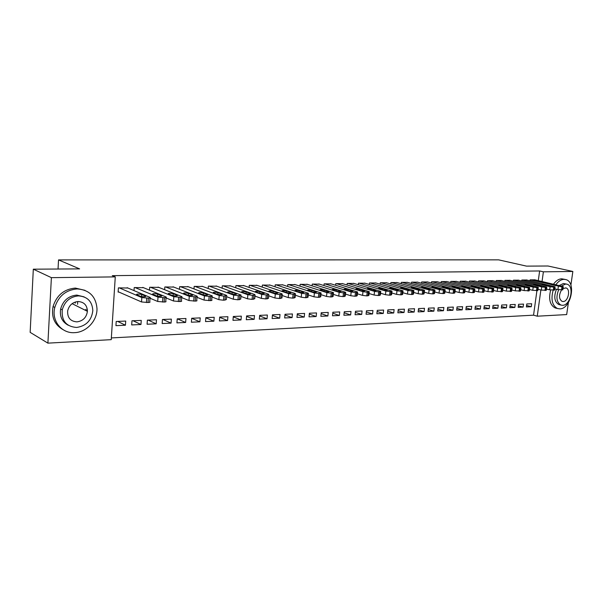 <?xml version="1.0" encoding="UTF-8"?>
<svg xmlns="http://www.w3.org/2000/svg" width="603" height="603" viewBox="0 0 603 603"><rect width="100%" height="100%" fill="white"/><g stroke="black" fill="none" stroke-linecap="round" stroke-linejoin="round"><path stroke-width="0.9" d="M86.93 308.992L86.719 310.982M111.351 337.929L533.549 315.181L537.258 316.198L540.876 289.975M111.238 339.655L47.901 343.145L51.391 277.651L115.271 276.89L111.238 339.655M51.391 277.651L33.316 269.179L30.15 332.351L47.901 343.145M568.395 302.593L566.677 314.578L537.258 316.198M33.316 269.179L79.619 268.893L58.536 259.908L58.039 269.021M58.536 259.908L498.658 259.855L526.525 266.127L547.991 265.998L572.85 271.463L570.89 285.159M140.966 324.512L141.253 320.404L131.967 320.804L131.688 324.934L140.966 324.512L133.097 320.758M143.522 287.699L134.22 287.556L134.009 290.601M171.064 323.14L171.358 319.123L162.463 319.5L162.169 323.547L171.064 323.14L162.953 319.484M173.747 287.081L164.838 286.96L164.634 289.719M199.902 321.829L200.219 317.894L191.686 318.256L191.377 322.213L199.902 321.829L191.686 318.301M202.714 286.485L194.174 286.387L193.978 288.905M227.58 320.562L227.904 316.711L219.718 317.057L219.394 320.939L227.58 320.562L219.688 317.344M230.497 285.928L222.303 285.837L222.115 288.151M254.149 319.356L254.481 315.573L246.619 315.912L246.288 319.711L254.149 319.356L246.574 316.394M257.164 285.385L249.303 285.309L249.114 287.443M279.679 318.188L280.026 314.487L272.466 314.804L272.126 318.535L279.679 318.188L272.405 315.459M282.792 284.872L275.232 284.804L275.051 286.779M304.236 317.072L304.59 313.432L297.324 313.748L296.97 317.404L304.236 317.072L297.241 314.54M307.432 284.375L300.158 284.322L299.977 286.146M327.874 315.995L328.236 312.429L321.233 312.723L320.871 316.311L327.874 315.995L321.143 313.643M331.137 283.9L324.135 283.855L323.962 285.558M350.637 314.954L351.006 311.457L344.26 311.743L343.891 315.263L350.637 314.954L344.155 312.769M353.961 283.448L347.222 283.402L347.057 284.993M372.571 313.959L372.948 310.515L366.451 310.794L366.074 314.253L372.571 313.959L366.33 311.917M375.963 283.003L369.466 282.973L369.3 284.458M393.729 312.995L394.113 309.61L387.842 309.882L387.465 313.281L393.729 312.995L387.706 311.08M397.173 282.581L390.902 282.551L390.752 283.953M414.148 312.06L414.54 308.744L408.487 309L408.103 312.339L414.148 312.06L408.337 310.266M417.638 282.174L411.593 282.151L411.434 283.463M433.866 311.163L434.258 307.899L428.416 308.148L428.024 311.434L433.866 311.163L428.258 309.475M437.394 281.782L431.56 281.759L431.409 283.003M452.921 310.296L453.32 307.085L447.667 307.326L447.275 310.553L452.921 310.296L447.501 308.706M456.486 281.405L450.84 281.382L450.697 282.558M471.342 309.46L471.742 306.301L466.277 306.535L465.878 309.708L471.342 309.46L466.104 307.952M474.938 281.036L469.481 281.021L469.345 282.129M489.161 308.646L489.561 305.54L484.277 305.766L483.877 308.887L489.161 308.646L484.088 307.229M492.787 280.681L487.51 280.674L487.375 281.722M506.407 307.862L506.814 304.801L501.696 305.02L501.289 308.095L506.407 307.862L501.5 306.512M510.055 280.342L504.945 280.335L504.817 281.33M523.11 307.1L523.517 304.093L518.565 304.304L518.158 307.326L523.11 307.1L518.354 305.819M526.781 280.011L521.829 280.003L521.701 280.953M533.549 315.181L536.904 290.759M538.291 280.644L539.625 270.966L112.279 275.654L115.271 276.89M534.944 279.845L530.075 279.845L529.947 280.772M531.266 306.723L531.673 303.739L526.796 303.95L526.389 306.95L531.266 306.723L526.585 305.48M518.482 280.176L513.455 280.169L513.326 281.141M514.826 307.477L515.233 304.447L510.198 304.658L509.791 307.703L514.826 307.477L509.995 306.166M501.492 280.508L496.299 280.501L496.163 281.526M497.852 308.246L498.259 305.171L493.058 305.389L492.659 308.487L497.852 308.246L492.87 306.867M483.938 280.855L478.571 280.847L478.435 281.925M480.327 309.045L480.727 305.917L475.352 306.143L474.953 309.294L480.327 309.045L475.172 307.59M465.787 281.217L460.24 281.202L460.104 282.34M462.207 309.874L462.607 306.693L457.051 306.927L456.659 310.123L462.207 309.874L456.878 308.329M447.027 281.593L441.283 281.571L441.14 282.777M443.476 310.726L443.868 307.492L438.125 307.734L437.733 310.99L443.476 310.726L437.959 309.09M427.602 281.978L421.663 281.955L421.512 283.229M424.097 311.608L424.482 308.314L418.535 308.57L418.15 311.879L424.097 311.608L418.384 309.867M407.492 282.377L401.342 282.347L401.183 283.704M404.033 312.527L404.417 309.173L398.259 309.437L397.874 312.806L404.033 312.527L398.116 310.673M386.659 282.792L380.282 282.762L380.124 284.201M383.244 313.47L383.629 310.063L377.244 310.334L376.867 313.764L383.244 313.47L377.116 311.495M365.064 283.222L358.446 283.184L358.28 284.722M361.702 314.449L362.079 310.982L355.461 311.261L355.084 314.751L361.702 314.449L355.34 312.339M342.655 283.674L335.788 283.629L335.622 285.272M339.361 315.475L339.723 311.932L332.856 312.226L332.494 315.784L339.361 315.475L332.758 313.206M319.394 284.134L312.264 284.088L312.09 285.852M316.168 316.53L316.522 312.927L309.392 313.228L309.038 316.854L316.168 316.53L309.309 314.095M295.229 284.624L287.812 284.563L287.639 286.455M292.078 317.623L292.425 313.952L285.015 314.269L284.669 317.962L292.078 317.623L284.948 315M270.106 285.129L262.395 285.053L262.207 287.103M267.039 318.768L267.378 315.022L259.674 315.354L259.335 319.115L267.039 318.768L259.622 315.927M243.966 285.656L235.939 285.573L235.75 287.789M240.996 319.952L241.328 316.138L233.301 316.477L232.977 320.321L240.996 319.952L233.271 316.861M216.748 286.206L208.382 286.108L208.193 288.52M213.884 321.188L214.201 317.291L205.842 317.653L205.533 321.572L213.884 321.188L205.834 317.819M188.385 286.779L179.664 286.666L179.46 289.304M185.634 322.477L185.943 318.497L177.229 318.874L176.928 322.869L185.634 322.477L177.418 318.866M158.8 287.382L149.695 287.254L149.491 290.149M156.177 323.819L156.471 319.756L147.381 320.148L147.094 324.233L156.177 323.819L148.187 320.11M127.911 288.015L118.399 287.865L118.128 292.086L118.927 292.071M125.432 325.221L125.71 321.067L116.213 321.474L115.942 325.65L125.432 325.221L117.691 321.414M539.625 270.966L543.386 271.817L572.85 271.463M542.044 281.533L543.386 271.817M77.719 301.538L77.561 304.334M534.552 279.754L562.426 286.365L563.3 286.666L561.966 286.907L530.482 279.837M554.828 288.837L557.911 289.583L558.355 286.478M558.152 285.543L555.544 285.611L550.185 284.269L553.464 284.435L558.152 285.543L558.092 285.95M563.277 286.824L562.855 289.764L557.911 289.583M526.381 279.913L554.247 286.583L555.107 286.877L553.742 287.126L550.109 286.696L522.243 279.996M546.506 289.056L549.672 289.832L550.109 286.696M549.959 285.754L547.313 285.822L541.961 284.473L545.27 284.631L549.959 285.754L549.898 286.169M555.084 287.043L554.67 290.005L549.672 289.832M518.083 280.078L545.934 286.809L546.778 287.103L545.391 287.352L541.728 286.922L513.877 280.161M538.042 289.282L541.29 290.081L541.728 286.922M541.637 285.973L538.939 286.041L533.61 284.676L536.949 284.835L541.637 285.973L541.577 286.387M546.755 287.269L546.341 290.247L541.29 290.081M553.124 290.262C550.743 299.48 552.19 305.563 557.458 308.517L559.825 308.872C570.913 309.06 576.521 282.023 565.855 279.596L564.016 279.355C561.024 279.506 558.288 281.322 555.808 284.797M565.132 279.43L561.649 278.812C558.664 278.963 555.928 280.772 553.456 284.239M550.667 290.028C548.444 299.08 549.928 305.043 555.114 307.907L556.2 308.193M559.501 304.703L558.755 304.515C554.406 301.764 553.644 296.668 556.479 289.236M559.094 285.581L563.428 283.508L566.428 284.073M558.664 289.741C555.815 297.196 556.569 302.307 560.926 305.073L562.576 305.314C570.544 305.487 574.636 285.988 566.986 284.201L565.606 284.013L561.272 286.093M561.966 286.907L561.521 290.013C558.672 295.184 558.86 298.975 562.079 301.387L563.112 301.538C568.237 301.673 570.898 289.116 565.983 287.94L563.029 288.543M77.146 288.92C65.855 289.968 58.408 296.141 54.798 307.455C51.24 320.728 61.717 333.693 74.614 332.652C86.576 332.313 97.384 320.532 96.993 308.532C95.869 296.359 89.252 289.824 77.146 288.92M84.94 290.322L75.345 288.083C64.084 289.116 56.652 295.266 53.056 306.543C51.18 317.042 54.526 324.753 63.089 329.683M68.32 325.288C62.109 321.942 59.546 316.515 60.632 309.007C63.036 300.573 68.418 295.937 76.785 295.086L84.088 296.864M78.45 295.885C70.069 296.744 64.664 301.394 62.252 309.852C61.416 320.751 66.202 326.622 76.611 327.459C86.221 325.997 91.618 320.374 92.824 310.59C92.244 301.455 87.45 296.555 78.45 295.885M76.943 321.874C82.988 321.007 86.478 317.487 87.405 311.329C87.179 305.239 84.081 301.967 78.126 301.523C72.579 302.141 69.089 305.254 67.657 310.862C67.302 317.683 70.393 321.354 76.943 321.874M85.52 310.387L85.611 309.392M75.254 303.188L75.488 301.952M509.648 280.244L537.484 287.036L538.313 287.322L536.896 287.586L533.203 287.149L505.374 280.327M529.442 289.5L532.766 290.329L533.203 287.149M533.173 286.191L530.436 286.259L525.115 284.887L528.492 285.046L533.173 286.191L533.112 286.606M538.291 287.495L537.876 290.495L532.766 290.329M501.07 280.41L528.884 287.262L529.705 287.548L528.258 287.819L524.535 287.375L496.736 280.493M520.691 289.734L524.105 290.586L524.535 287.375M524.565 286.41L521.783 286.478L516.477 285.106L519.892 285.257L524.565 286.41L524.512 286.832M529.683 287.729L529.268 290.752L524.105 290.586M492.365 280.576L520.148 287.495L520.954 287.774L519.477 288.061L515.723 287.608L487.948 280.666M511.789 289.96L515.294 290.85L515.723 287.608M515.821 286.636L512.987 286.704L507.696 285.325L511.14 285.468L515.821 286.636L515.761 287.066M520.924 287.963L520.517 291.008L515.294 290.85M483.508 280.749L511.261 287.729L512.053 288.008L510.537 288.302L506.761 287.85L479.023 280.84M502.736 290.194L506.332 291.113L506.761 287.85M506.919 286.862L504.04 286.938L498.764 285.543L502.246 285.686L506.919 286.862L506.859 287.299M512.022 288.204L511.615 291.264L506.332 291.113M474.501 280.923L502.224 287.97L502.992 288.249L501.447 288.551L497.641 288.091L469.941 281.013M493.525 290.435L497.211 291.385L497.641 288.091M497.867 287.096L494.942 287.171L489.681 285.769L493.201 285.905L497.867 287.096L497.814 287.533M502.97 288.453L502.563 291.535L497.211 291.385M465.343 281.104L493.02 288.219L493.782 288.49L492.206 288.799L488.362 288.34L460.707 281.194M484.156 290.669L487.933 291.664L488.362 288.34M488.664 287.329L485.679 287.412L480.448 285.995L484.005 286.131L488.664 287.329L488.603 287.774M493.751 288.701L493.352 291.799L487.933 291.664M456.034 281.284L483.666 288.468L484.405 288.731L482.792 289.056L478.925 288.596L451.315 281.375M474.621 290.917L478.496 291.942L478.925 288.596M479.295 287.571L476.264 287.654L471.049 286.229L474.644 286.365L479.295 287.571L479.234 288.023M484.375 288.95L483.975 292.078L478.496 291.942M446.559 281.473L474.139 288.716L474.863 288.98L473.219 289.312L469.315 288.845L441.765 281.563M464.913 291.159L468.893 292.229L469.315 288.845M469.76 287.819L466.677 287.895L461.483 286.47L465.117 286.598L469.76 287.819L469.707 288.272M474.832 289.206L474.44 292.357L472.79 292.696L468.893 292.229M436.926 281.654L464.446 288.98L465.154 289.236L463.466 289.576L459.539 289.108L432.05 281.752M455.031 291.407L459.117 292.523L459.539 289.108M460.059 288.068L456.923 288.151L451.753 286.711L455.423 286.832L460.059 288.068L460.006 288.52M465.124 289.47L464.732 292.636L463.044 292.99L459.117 292.523M427.128 281.85L454.579 289.244L455.273 289.493L453.546 289.847L449.582 289.372L422.16 281.948M444.976 291.664L449.16 292.817L449.582 289.372M450.185 288.324L446.989 288.4L441.841 286.96L445.564 287.073L450.185 288.324L450.132 288.784M455.242 289.741L454.843 292.922L453.117 293.292L449.16 292.817M417.148 282.046L444.539 289.508L445.202 289.757L443.439 290.126L439.444 289.644L412.098 282.144M434.725 291.92L439.029 293.118L439.444 289.644M440.13 288.581L440.657 288.777C440.514 289.154 439.255 289.123 436.874 288.664L431.756 287.209C431.899 286.832 433.158 286.87 435.517 287.322L440.13 288.581L440.077 289.041M445.172 290.013L444.78 293.216L443.017 293.593L439.029 293.118M407.002 282.242L434.303 289.779L434.959 290.028L433.15 290.405L429.117 289.915L401.854 282.34M424.293 292.176L428.703 293.42L429.117 289.915M429.894 288.845L430.406 289.033C430.263 289.425 428.989 289.395 426.577 288.927L421.489 287.465C421.633 287.073 422.899 287.111 425.296 287.571L429.894 288.845L429.841 289.312M434.921 290.284L434.537 293.518L432.728 293.91L428.703 293.42M396.668 282.438L423.886 290.058L424.52 290.299L422.665 290.684L418.603 290.201L391.43 282.543M413.666 292.44L418.196 293.736L418.603 290.201M419.469 289.108L419.959 289.297C419.824 289.704 418.535 289.666 416.093 289.199L411.027 287.729C411.171 287.329 412.46 287.36 414.879 287.827L419.469 289.108L419.417 289.583M424.482 290.571L424.097 293.819L422.251 294.226L418.196 293.736M386.146 282.649L413.274 290.337L413.884 290.571L411.985 290.978L407.892 290.48L380.817 282.747M402.842 292.704L407.485 294.053L407.892 290.48M408.849 289.38L409.324 289.568C409.188 289.983 407.884 289.953 405.412 289.47L400.377 287.993C400.52 287.578 401.824 287.608 404.281 288.083L408.849 289.38L408.796 289.862M413.854 290.857L413.47 294.128L411.57 294.55L407.485 294.053M375.435 282.852L402.465 290.631L403.053 290.857L401.108 291.272L396.978 290.774L370.008 282.958M391.807 292.975L396.57 294.377L396.978 290.774M398.033 289.659L398.493 289.839C398.357 290.269 397.03 290.239 394.528 289.749L389.53 288.264C389.674 287.842 390.985 287.872 393.473 288.347L398.033 289.659L397.972 290.141M403.015 291.143L402.638 294.445L400.694 294.875L396.57 294.377M364.529 283.071L391.445 290.925L392.01 291.143L391.136 291.543L390.02 291.573L385.86 291.068L359.004 283.176M380.561 293.246L385.453 294.709L385.86 291.068M387.005 289.945L387.45 290.118C387.314 290.556 385.973 290.533 383.433 290.035L378.473 288.543C378.616 288.106 379.95 288.128 382.468 288.618L387.005 289.945L386.953 290.427M391.98 291.445L391.603 294.761L389.613 295.214L385.453 294.709M353.418 283.282L380.214 291.219L380.757 291.43L379.852 291.852L378.714 291.882L374.523 291.37L347.788 283.395M369.096 293.525L374.116 295.048L374.523 291.37M375.775 290.231L376.197 290.397C376.061 290.85 374.704 290.827 372.134 290.329L367.212 288.822C367.355 288.377 368.704 288.4 371.26 288.89L375.775 290.231L375.722 290.721M380.727 291.746L380.357 295.093L378.315 295.553L374.116 295.048M342.105 283.5L368.772 291.528L369.292 291.731L368.358 292.161L367.197 292.191L362.961 291.679L336.368 283.614M357.406 293.797L362.561 295.387L362.961 291.679M364.325 290.525L364.732 290.691C364.596 291.151 363.217 291.128 360.609 290.623L355.725 289.108C355.868 288.649 357.24 288.671 359.825 289.176L364.325 290.525L364.272 291.015M369.255 292.056L368.893 295.425L366.79 295.9L362.561 295.387M330.572 283.727L357.097 291.837L357.594 292.033L356.629 292.478L355.446 292.515L351.18 291.995L324.723 283.84M345.489 294.083L350.78 295.741L351.18 291.995M352.649 290.827L353.041 290.985C352.898 291.46 351.511 291.445 348.866 290.925L344.019 289.402C344.17 288.927 345.549 288.95 348.172 289.455L352.649 290.827L352.597 291.317M357.564 292.372L357.202 295.764L355.046 296.254L350.78 295.741M318.821 283.96L345.195 292.154L345.67 292.342L344.675 292.802L343.461 292.839L339.157 292.312L312.859 284.073M333.338 294.362L338.765 296.096L339.157 292.312M340.748 291.136L341.117 291.279C340.974 291.777 339.564 291.762 336.889 291.234L332.087 289.704C332.23 289.214 333.632 289.229 336.293 289.749L340.748 291.136L340.695 291.626M345.64 292.689L345.278 296.111L343.069 296.623L338.765 296.096M306.844 284.194L333.06 292.478L333.512 292.659L332.479 293.133L331.243 293.171L326.901 292.643L300.769 284.307M320.932 294.648L326.517 296.457L326.901 292.643M328.605 291.445L328.959 291.588C328.816 292.093 327.391 292.078 324.67 291.543L319.914 290.005C320.065 289.508 321.482 289.515 324.18 290.043L328.605 291.445L328.552 291.942M333.474 293.02L333.12 296.457L330.851 296.993L326.517 296.457M294.633 284.428L320.675 292.809L321.105 292.983L320.035 293.473L318.776 293.51L314.389 292.975L288.438 284.548M308.284 294.942L314.012 296.834L314.389 292.975M316.221 291.762L316.552 291.897C316.409 292.417 314.962 292.41 312.203 291.867L307.5 290.314C307.651 289.802 309.09 289.809 311.826 290.344L316.221 291.762L316.176 292.259M321.067 293.352L320.721 296.819L318.392 297.369L314.012 296.834M282.181 284.669L308.043 293.141L308.442 293.307L307.334 293.819L306.053 293.857L301.628 293.314L275.865 284.797M295.372 295.229L301.251 297.211L301.628 293.314M303.588 292.086L303.897 292.214C303.754 292.749 302.284 292.741 299.487 292.191L294.837 290.631C294.988 290.103 296.45 290.111 299.224 290.654L303.588 292.086L303.535 292.583M308.404 293.691L308.065 297.189L305.668 297.754L301.251 297.211M269.488 284.918L295.146 293.488L294.377 294.174L293.066 294.204L288.603 293.661L263.044 285.046M282.189 295.523L288.234 297.596L288.603 293.661M290.691 292.417L290.985 292.538C290.842 293.088 289.35 293.088 286.508 292.53L281.91 290.955C282.068 290.412 283.546 290.42 286.365 290.97L290.691 292.417L290.646 292.922M295.485 294.038L295.146 297.558L292.689 298.146L288.234 297.596M256.531 285.174L281.985 293.834L281.141 294.528L279.807 294.566L275.307 294.015L249.959 285.302M268.734 295.824L274.938 297.995L275.307 294.015M277.531 292.757L277.802 292.87C277.651 293.435 276.144 293.435 273.265 292.87L268.719 291.287C268.878 290.729 270.385 290.729 273.234 291.294L277.531 292.757L277.486 293.254M282.294 294.392L281.963 297.942L279.438 298.545L274.938 297.995M243.318 285.43L268.554 294.196L267.634 294.897L266.27 294.935L261.725 294.377L236.617 285.558M254.994 296.118L261.363 298.395L261.725 294.377M264.099 293.103L264.348 293.209C264.197 293.789 262.659 293.797 259.742 293.216L255.257 291.626C255.416 291.053 256.946 291.053 259.84 291.618L264.099 293.103L264.054 293.601M268.832 294.754L268.508 298.327L265.9 298.952L261.363 298.395M229.841 285.694L254.828 294.558L253.833 295.274L252.438 295.312L247.856 294.746L222.989 285.822M240.959 296.42L247.501 298.809L247.856 294.746M250.381 293.457L250.607 293.555C250.449 294.151 248.888 294.158 245.926 293.571L241.509 291.973C241.675 291.385 243.22 291.377 246.16 291.958L250.381 293.457L250.335 293.955M255.077 295.123L254.76 298.726L252.084 299.374L247.501 298.809M216.078 285.958L241.072 295.048L238.313 295.696L233.685 295.123L209.09 286.093M226.615 296.714L233.338 299.224L233.685 295.123M236.368 293.819L236.572 293.902C236.406 294.52 234.823 294.528 231.816 293.932L227.459 292.327C227.633 291.716 229.208 291.709 232.193 292.297L236.368 293.819L236.323 294.317M241.034 295.5L240.725 299.133L237.959 299.797L233.338 299.224M202.028 286.229L226.728 295.417L223.879 296.088L219.213 295.508L194.89 286.372M211.962 297.015L218.866 299.661L219.213 295.508M222.055 294.181L222.236 294.264C222.062 294.897 220.457 294.912 217.404 294.302L213.115 292.689C213.296 292.063 214.894 292.048 217.924 292.643L222.055 294.181L222.01 294.679M226.683 295.885L226.381 299.548L223.54 300.234L218.866 299.661M187.684 286.515L212.06 295.794C212.64 296.156 212.166 296.375 210.62 296.442L204.417 295.9L180.395 286.651M196.985 297.317L204.078 300.098L204.417 295.9M207.424 294.558L207.583 294.626C207.409 295.282 205.774 295.297 202.676 294.679L198.462 293.058C198.643 292.41 200.271 292.395 203.339 293.005L207.424 294.558L207.387 295.055M212.022 296.277L211.721 299.97C212.301 300.332 211.826 300.558 210.281 300.633L204.078 300.098M173.031 286.794L197.075 296.179C197.678 296.555 197.181 296.774 195.576 296.857L189.289 296.307L165.584 286.945M181.669 297.611L188.965 300.543L189.289 296.307M192.478 294.942L192.613 295.003C192.425 295.674 190.767 295.696 187.623 295.071L183.478 293.427C183.674 292.772 185.332 292.749 188.445 293.367L192.478 294.942L192.44 295.432M197.038 296.676L196.744 300.4C197.347 300.776 196.842 301.01 195.244 301.093L188.965 300.543M158.061 287.088L181.752 296.578C182.377 296.962 181.857 297.189 180.191 297.271L173.83 296.714L150.456 287.239M166.013 297.912L173.506 301.003L173.83 296.714M177.192 295.334L177.305 295.387C177.109 296.073 175.42 296.103 172.232 295.462L168.169 293.819C168.373 293.141 170.054 293.111 173.212 293.744L177.192 295.334L177.154 295.824M181.714 297.083L181.428 300.837C182.053 301.229 181.533 301.47 179.867 301.553L173.506 301.003M142.768 287.39L166.081 296.978C166.73 297.377 166.187 297.611 164.453 297.701L158.009 297.136L134.997 287.541M149.996 298.206L157.7 301.477L158.009 297.136M161.566 295.741L161.657 295.779C161.446 296.488 159.727 296.518 156.486 295.869L152.506 294.211C152.725 293.51 154.436 293.48 157.647 294.121L161.566 295.741L161.529 296.224M166.044 297.505L165.765 301.289C166.413 301.696 165.87 301.945 164.137 302.035L157.7 301.477M127.143 287.691L150.049 297.392C150.72 297.799 150.155 298.048 148.361 298.138L141.826 297.573L119.198 287.842M118.15 291.724L141.524 301.952L141.826 297.573M145.579 296.148L145.647 296.179C145.429 296.902 143.68 296.94 140.386 296.284L136.497 294.611C136.723 293.895 138.464 293.865 141.72 294.513L145.579 296.148L145.549 296.623M150.011 297.935L149.748 301.756C150.411 302.171 149.846 302.427 148.052 302.518L141.524 301.952M562.343 289.99L562.78 286.885M553.464 284.435L553.366 285.098M554.134 290.239L554.572 287.103M553.305 290.262L553.742 287.126M545.27 284.631L545.18 285.309M545.79 290.488L546.235 287.329M544.954 290.51L545.391 287.352M536.949 284.835L536.851 285.536M537.311 290.744L537.755 287.563M536.459 290.774L536.896 287.586M528.492 285.046L528.394 285.762M528.695 291.008L529.133 287.797M527.821 291.03L528.258 287.819M519.892 285.257L519.786 285.988M519.922 291.272L520.359 288.03M519.04 291.294L519.477 288.061M511.14 285.468L511.043 286.221M511.005 291.543L511.442 288.279M510.108 291.566L510.537 288.302M502.246 285.686L502.148 286.455M501.937 291.814L502.367 288.52M501.018 291.844L501.447 288.551M493.201 285.905L493.103 286.704M492.704 292.093L493.133 288.777M491.769 292.123L492.206 288.799M484.005 286.131L483.9 286.945M483.312 292.38L483.742 289.025M482.362 292.41L482.792 289.056M474.644 286.365L474.538 287.201M473.754 292.666L474.184 289.289M472.79 292.696L473.219 289.312M465.117 286.598L465.011 287.458M464.024 292.96L464.453 289.553M463.044 292.99L463.466 289.576M455.423 286.832L455.318 287.721M454.119 293.262L454.541 289.824M453.117 293.292L453.546 289.847M445.564 287.073L445.451 287.985M444.034 293.563L444.456 290.096M443.017 293.593L443.439 290.126M435.517 287.322L435.404 288.257M433.768 293.88L434.183 290.375M432.728 293.91L433.15 290.405M425.296 287.571L425.183 288.536M423.306 294.196L423.721 290.661M422.251 294.226L422.665 290.684M414.879 287.827L414.766 288.822M412.648 294.513L413.063 290.947M411.57 294.55L411.985 290.978M404.281 288.083L404.161 289.116M401.794 294.844L402.201 291.241M400.694 294.875L401.108 291.272M393.473 288.347L393.36 289.41M390.729 295.176L391.136 291.543M389.613 295.214L390.02 291.573M382.468 288.618L382.347 289.719M379.453 295.523L379.852 291.852M378.315 295.553L378.714 291.882M371.26 288.89L371.131 290.028M367.958 295.869L368.358 292.161M366.79 295.9L367.197 292.191M359.825 289.176L359.705 290.344M356.237 296.224L356.629 292.478M355.046 296.254L355.446 292.515M348.172 289.455L348.052 290.676M344.283 296.586L344.675 292.802M343.069 296.623L343.461 292.839M336.293 289.749L336.165 291.008M332.087 296.955L332.479 293.133M330.851 296.993L331.243 293.171M324.18 290.043L324.052 291.347M319.65 297.332L320.035 293.473M318.392 297.369L318.776 293.51M311.826 290.344L311.691 291.701M306.957 297.709L307.334 293.819M305.668 297.754L306.053 293.857M299.224 290.654L299.088 292.063M294 298.101L294.377 294.174M292.689 298.146L293.066 294.204M286.365 290.97L286.221 292.432M280.772 298.508L281.141 294.528M279.438 298.545L279.807 294.566M273.234 291.294L273.099 292.809M267.265 298.915L267.634 294.897M265.9 298.952L266.27 294.935M259.84 291.618L259.697 293.201M253.479 299.329L253.833 295.274M252.084 299.374L252.438 295.312M246.16 291.958L246.016 293.601M239.391 299.759L239.738 295.651M237.959 299.797L238.313 295.696M232.193 292.297L232.042 294.008M224.994 300.188L225.341 296.043M223.54 300.234L223.879 296.088M217.924 292.643L217.773 294.415M210.281 300.633L210.62 296.442M208.789 300.678L209.128 296.488M203.339 293.005L203.196 294.837M195.244 301.093L195.576 296.857M193.721 301.138L194.053 296.895M188.445 293.367L188.294 295.259M179.867 301.553L180.191 297.271M178.307 301.606L178.631 297.317M173.212 293.744L173.069 295.696M164.137 302.035L164.453 297.701M162.546 302.08L162.863 297.739M157.647 294.121L157.504 296.133M148.052 302.518L148.361 298.138M146.423 302.57L146.725 298.184M141.72 294.513L141.577 296.586M557.458 308.517L555.114 307.907M558.755 304.515L560.926 305.073M565.606 287.85L565.983 287.94M54.798 307.455L53.056 306.543M60.632 309.007L62.252 309.852M72.111 303.663L87.405 311.329M207.583 294.626L207.553 295.01M192.613 295.003L192.583 295.395M177.305 295.387L177.274 295.787M161.657 295.779L161.627 296.194M145.647 296.179L145.617 296.608"/></g></svg>
